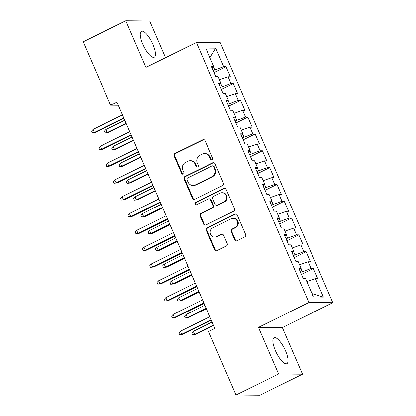 <?xml version="1.0" encoding="UTF-8"?>
<svg xmlns="http://www.w3.org/2000/svg" width="416" height="416" viewBox="0 0 416 416"><rect width="100%" height="100%" fill="white"/><g stroke="black" fill="none" stroke-linecap="round" stroke-linejoin="round"><path stroke-width="0.62" d="M212.035 159.874A1.274 1.196 -89.5 0 0 212.623 158.184L205.031 140.644A1.82 1.706 -89.5 0 0 202.769 139.755L174.902 153.509A1.82 1.706 -89.5 0 0 174.07 155.922L181.657 173.462A1.274 1.196 -89.5 0 0 183.243 174.086A1.274 1.196 -89.5 0 0 183.825 172.396L182.842 170.123A5.819 5.455 -89.5 0 1 185.51 162.396L187.834 161.252A5.819 5.455 -89.5 0 1 190.169 160.711A5.819 5.455 -89.5 0 1 195.073 164.086L196.056 166.358A1.274 1.196 -89.5 0 0 197.642 166.977A1.274 1.196 -89.5 0 0 198.224 165.287L197.241 163.02A5.819 5.455 -89.5 0 1 199.909 155.293L202.233 154.144A5.819 5.455 -89.5 0 1 204.568 153.608A5.819 5.455 -89.5 0 1 209.472 156.983L210.454 159.25A1.274 1.196 -89.5 0 0 212.035 159.874M285.475 350.745A14.456 4.555 63.7 0 0 274.04 337.74A14.456 4.555 63.7 0 0 275.397 350.662A14.456 4.555 63.7 0 0 286.837 363.667A14.456 4.555 63.7 0 0 285.475 350.745M152.875 44.325A14.456 4.555 63.7 0 0 141.44 31.32A14.456 4.555 63.7 0 0 142.797 44.236A14.456 4.555 63.7 0 0 154.232 57.242A14.456 4.555 63.7 0 0 152.875 44.325M234.728 239.876A1.82 1.706 -89.5 0 0 236.99 240.765L244.811 236.907A1.82 1.706 -89.5 0 0 245.643 234.489L237.214 215.01A1.82 1.706 -89.5 0 0 234.952 214.126L207.085 227.874A1.82 1.706 -89.5 0 0 206.253 230.292L214.682 249.772A1.82 1.706 -89.5 0 0 216.944 250.656L226.387 245.996A1.82 1.706 -89.5 0 0 227.219 243.584L223.61 235.248A1.82 1.706 -89.5 0 0 221.348 234.359L216.668 236.668A4.867 4.56 -89.5 0 1 214.713 237.12A4.867 4.56 -89.5 0 1 210.298 233.282A4.867 4.56 -89.5 0 1 212.846 227.838L231.192 218.785A4.867 4.56 -89.5 0 1 233.142 218.338A4.867 4.56 -89.5 0 1 237.562 222.175A4.867 4.56 -89.5 0 1 235.014 227.614L231.956 229.128A1.82 1.706 -89.5 0 0 231.119 231.54L234.728 239.876L235.373 239.881A1.82 1.706 -89.5 0 0 236.584 240.9M278.606 373.979L302.505 374.187L282.344 327.6L258.445 327.392L278.606 373.979L236.023 394.992L208.582 331.588L214.89 328.474L116.932 102.107L110.625 105.222L118.31 105.284M258.445 327.392L308.911 302.484L196.399 42.479L220.298 42.687L332.816 302.692L308.911 302.484M165.552 57.704L149.672 21.008L125.772 20.8L145.928 67.387L196.399 42.479M125.772 20.8L83.184 41.813L110.625 105.222M222.591 185.567A1.82 1.706 -89.5 0 0 223.423 183.149L214.994 163.67A1.82 1.706 -89.5 0 0 212.732 162.786L184.87 176.535A1.82 1.706 -89.5 0 0 184.033 178.953L192.462 198.432A1.82 1.706 -89.5 0 0 194.724 199.316L222.591 185.567M226.106 189.342L234.536 208.822A1.82 1.706 -89.5 0 1 233.698 211.234L205.837 224.988A1.82 1.706 -89.5 0 1 203.57 224.099L199.966 215.764A1.82 1.706 -89.5 0 1 200.798 213.351L212.098 207.771A1.82 1.706 -89.5 0 0 212.935 205.358L210.538 199.826A1.82 1.706 -89.5 0 0 208.276 198.942L196.513 204.745A1.274 1.196 -89.5 0 1 194.844 203.861A1.274 1.196 -89.5 0 1 195.51 202.436L223.844 188.453A1.82 1.706 -89.5 0 1 226.106 189.342M214.089 72.582L226.023 66.695L223.73 66.674L215.722 48.173L205.774 48.09L213.782 66.586L211.489 66.57L215.857 76.658L218.15 76.679L221.057 83.408L218.764 83.387L223.132 93.475L225.425 93.496L228.337 100.225L226.044 100.204L230.412 110.297L232.705 110.313L235.617 117.042L233.324 117.021L237.687 127.114L239.98 127.135L242.892 133.858L240.599 133.843L244.967 143.931L247.26 143.952L250.172 150.68L247.879 150.66L252.247 160.748L254.54 160.768L257.447 167.497L255.154 167.476L259.522 177.57L261.815 177.585L264.727 184.314L262.434 184.293L266.802 194.386L269.095 194.407L272.002 201.131L269.714 201.11L274.076 211.203L276.37 211.224L279.282 217.953L276.988 217.932L281.356 228.02L283.65 228.041L286.562 234.77L284.268 234.749L288.631 244.837L290.924 244.858L293.836 251.586L291.543 251.566L295.911 261.659L298.204 261.674L301.116 268.403L298.823 268.382L303.191 278.476L305.484 278.496L313.487 296.993L323.435 297.081L312 293.561M226.023 66.695L230.391 76.783L228.098 76.768L231.005 83.491L220.496 87.381M221.369 89.398L233.298 83.512L231.005 83.491M233.298 83.512L237.666 93.605L235.373 93.584L238.285 100.308L227.776 104.203M228.649 106.22L240.578 100.329L238.285 100.308M240.578 100.329L244.946 110.422L242.653 110.401L245.565 117.13L235.05 121.02M235.924 123.037L247.858 117.151L245.565 117.13M247.858 117.151L252.221 127.239L249.928 127.218L252.84 133.947L242.33 137.836M243.204 139.854L255.133 133.968L252.84 133.947M255.133 133.968L259.501 144.056L257.208 144.035L260.12 150.764L249.605 154.653M250.479 156.671L262.413 150.784L260.12 150.764M262.413 150.784L266.776 160.878L264.488 160.857L267.394 167.58L256.885 171.47M257.759 173.493L269.688 167.601L267.394 167.58M269.688 167.601L274.056 177.694L271.762 177.674L274.674 184.402L264.16 188.292M265.034 190.31L276.968 184.418L274.674 184.402M276.968 184.418L281.336 194.511L279.042 194.49L281.949 201.219L271.44 205.109M272.314 207.126L284.242 201.24L281.949 201.219M284.242 201.24L288.61 211.328L286.317 211.307L289.229 218.036L278.72 221.926M279.594 223.943L291.522 218.057L289.229 218.036M291.522 218.057L295.89 228.145L293.597 228.129L296.509 234.853L285.995 238.742M286.868 240.76L298.802 234.874L296.509 234.853M298.802 234.874L303.165 244.967L300.872 244.946L303.784 251.675L293.275 255.564M294.148 257.582L306.077 251.69L303.784 251.675M306.077 251.69L310.445 261.784L308.152 261.763L311.064 268.492L300.55 272.381M301.423 274.399L313.357 268.512L311.064 268.492M313.357 268.512L317.725 278.6L315.432 278.58L323.435 297.081M301.116 268.403L299.442 269.812M315.432 278.58L306.816 281.575M293.836 251.586L292.162 252.996M302.172 271.58L300.882 268.601M308.152 261.763L299.536 264.758M286.562 234.77L284.887 236.179M294.892 254.764L293.602 251.784M300.872 244.946L292.261 247.941M279.282 217.953L277.607 219.362M287.617 237.947L286.328 234.967M293.597 228.129L284.981 231.119M272.002 201.131L270.327 202.54M280.337 221.125L279.048 218.145M286.317 211.307L277.706 214.302M264.727 184.314L263.052 185.723M273.057 204.308L271.768 201.328M279.042 194.49L270.426 197.486M257.447 167.497L255.772 168.906M265.782 187.491L264.493 184.512M271.762 177.674L263.146 180.669M250.172 150.68L248.498 152.09M258.502 170.674L257.213 167.695M264.488 160.857L255.871 163.852M242.892 133.858L241.218 135.268M251.228 153.858L249.938 150.878M257.208 144.035L248.591 147.03M235.617 117.042L233.943 118.451M243.948 137.036L242.658 134.056M249.928 127.218L241.316 130.213M228.337 100.225L226.663 101.634M236.673 120.219L235.383 117.239M242.653 110.401L234.036 113.396M221.057 83.408L219.383 84.817M229.393 103.402L228.103 100.422M235.373 93.584L226.762 96.58M213.782 66.586L212.108 68M222.113 86.585L220.823 83.606M228.098 76.768L219.482 79.758M236.023 394.992L259.922 395.2L302.505 374.187M282.344 327.6L332.816 302.692M223.73 66.674L213.216 70.564M214.838 69.763L213.548 66.784M215.722 48.173L209.929 57.684M211.848 159.947A1.274 1.196 -89.5 0 1 211.099 159.255L210.116 156.988A5.819 5.455 -89.5 0 0 205.213 153.613L204.568 153.608M190.169 160.711L190.814 160.716A5.819 5.455 -89.5 0 1 195.718 164.091L196.7 166.364A1.274 1.196 -89.5 0 0 197.454 167.05M203.819 139.625A1.82 1.706 -89.5 0 0 203.414 139.76L175.547 153.514A1.82 1.706 -89.5 0 0 174.715 155.927L182.307 173.467A1.274 1.196 -89.5 0 0 183.056 174.158M213.788 162.651A1.82 1.706 -89.5 0 0 213.382 162.791L185.515 176.54A1.82 1.706 -89.5 0 0 184.678 178.958L193.107 198.437A1.82 1.706 -89.5 0 0 194.319 199.456M213.616 166.556A1.274 1.196 -89.5 0 0 212.03 165.937L187.569 178.006A1.274 1.196 -89.5 0 0 186.987 179.696L188.022 182.094A5.819 5.455 -89.5 0 0 192.925 185.468A5.819 5.455 -89.5 0 0 195.265 184.928L211.983 176.68A5.819 5.455 -89.5 0 0 214.651 168.948L213.616 166.556L214.261 166.561A1.274 1.196 -89.5 0 0 213.19 165.823L212.54 165.818M192.925 185.468L193.575 185.474A5.819 5.455 -89.5 0 0 195.91 184.933L195.265 184.928M214.261 166.561L215.296 168.958A5.819 5.455 -89.5 0 1 212.628 176.686L195.91 184.933M209.009 198.77L209.654 198.78A1.82 1.706 -89.5 0 1 211.188 199.831L213.58 205.364A1.82 1.706 -89.5 0 1 212.748 207.776L201.443 213.356A1.82 1.706 -89.5 0 0 200.611 215.769L204.22 224.104A1.82 1.706 -89.5 0 0 205.426 225.124M224.895 188.323A1.82 1.706 -89.5 0 0 224.489 188.458L196.16 202.441A1.274 1.196 -89.5 0 0 196.326 204.818M223.824 201.984A4.867 4.56 -89.5 0 0 226.372 196.544A4.867 4.56 -89.5 0 0 221.957 192.702A4.867 4.56 -89.5 0 0 220.002 193.154L213.543 196.342A1.82 1.706 -89.5 0 0 212.706 198.76L215.098 204.287A1.82 1.706 -89.5 0 0 217.365 205.176L223.824 201.984L224.474 201.989A4.867 4.56 -89.5 0 0 227.022 196.55A4.867 4.56 -89.5 0 0 222.602 192.707L221.957 192.702M216.632 205.343L217.277 205.348A1.82 1.706 -89.5 0 0 218.01 205.182L217.365 205.176M224.474 201.989L218.01 205.182M233.142 218.338L233.787 218.343A4.867 4.56 -89.5 0 1 238.207 222.18A4.867 4.56 -89.5 0 1 235.659 227.625L232.601 229.133A1.82 1.706 -89.5 0 0 231.764 231.546L235.373 239.881M214.713 237.12L215.358 237.125A4.867 4.56 -89.5 0 0 217.313 236.678L216.668 236.668M222.404 234.229A1.82 1.706 -89.5 0 0 221.998 234.364L217.313 236.678M236.002 213.99A1.82 1.706 -89.5 0 0 235.596 214.131L207.73 227.88A1.82 1.706 -89.5 0 0 206.898 230.298L215.327 249.777A1.82 1.706 -89.5 0 0 216.538 250.796M108.425 132.579L105.18 132.907L104.452 131.227L105.95 129.542L107.26 132.569L108.425 132.579L126.303 123.755M105.18 132.907L107.26 132.569L126.095 123.276M105.95 129.542L124.784 120.245M123.781 117.926L94.344 132.454L95.503 132.465L92.258 132.798L94.344 132.454L93.033 129.428L122.47 114.899M95.503 132.465L123.989 118.409M92.258 132.798L91.53 131.118L93.033 129.428M115.7 149.396L112.455 149.729L111.727 148.044L113.23 146.359L114.54 149.386L115.7 149.396L133.578 140.572M112.455 149.729L114.54 149.386L133.37 140.093M113.23 146.359L132.059 137.067M122.98 166.213L119.735 166.546L119.007 164.861L120.505 163.176L121.815 166.202L122.98 166.213L140.858 157.394M119.735 166.546L121.815 166.202L140.65 156.91M120.505 163.176L139.339 153.884M131.056 134.748L101.618 149.276L102.783 149.282L99.538 149.614L101.618 149.276L100.308 146.245L129.745 131.721M102.783 149.282L131.264 135.226M99.538 149.614L98.81 147.935L100.308 146.245M138.336 151.564L108.898 166.093L110.063 166.104L106.813 166.431L108.898 166.093L107.588 163.067L137.025 148.538M110.063 166.104L138.544 152.043M106.813 166.431L106.085 164.752L107.588 163.067M130.26 183.03L127.01 183.362L126.282 181.683L127.785 179.993L129.095 183.019L130.26 183.03L148.132 174.21M127.01 183.362L129.095 183.019L147.924 173.727M127.785 179.993L146.614 170.7M137.535 199.852L134.29 200.179L133.562 198.5L135.065 196.815L136.375 199.841L137.535 199.852L155.412 191.027M134.29 200.179L136.375 199.841L155.204 190.544M135.065 196.815L153.894 187.517M145.616 168.381L116.178 182.91L117.338 182.92L114.093 183.253L116.178 182.91L114.868 179.884L144.305 165.355M117.338 182.92L145.824 168.865M114.093 183.253L113.365 181.568L114.868 179.884M152.89 185.198L123.453 199.727L124.618 199.737L121.373 200.07L123.453 199.727L122.143 196.7L151.58 182.172M124.618 199.737L153.098 185.682M121.373 200.07L120.645 198.385L122.143 196.7M144.815 216.668L141.57 217.001L140.842 215.316L142.34 213.632L143.65 216.658L144.815 216.668L162.692 207.844M141.57 217.001L143.65 216.658L162.484 207.366M142.34 213.632L161.174 204.339M160.17 202.02L130.733 216.544L131.893 216.554L128.648 216.887L130.733 216.544L129.423 213.517L158.86 198.988M131.893 216.554L160.378 202.498M128.648 216.887L127.92 215.207L129.423 213.517M152.09 233.485L148.845 233.818L148.117 232.133L149.62 230.448L150.93 233.475L152.09 233.485L169.967 224.661M148.845 233.818L150.93 233.475L169.759 224.182M149.62 230.448L168.449 221.156M167.445 218.837L138.008 233.366L139.173 233.376L135.928 233.704L138.008 233.366L136.698 230.334L166.135 215.81M139.173 233.376L167.653 219.315M135.928 233.704L135.2 232.024L136.698 230.334M159.37 250.302L156.125 250.635L155.397 248.955L156.894 247.265L158.205 250.292L159.37 250.302L177.247 241.483M156.125 250.635L158.205 250.292L177.039 240.999M156.894 247.265L175.729 237.973M174.725 235.654L145.288 250.182L146.448 250.193L143.203 250.526L145.288 250.182L143.978 247.156L173.415 232.627M146.448 250.193L174.933 236.137M143.203 250.526L142.475 248.841L143.978 247.156M166.644 267.124L163.4 267.452L162.672 265.772L164.174 264.082L165.485 267.114L166.644 267.124L184.522 258.3M163.4 267.452L165.485 267.114L184.314 257.816M164.174 264.082L183.004 254.79M182 252.47L152.563 266.999L153.728 267.01L150.483 267.342L152.563 266.999L151.252 263.973L180.69 249.444M153.728 267.01L182.208 252.954M150.483 267.342L149.755 265.658L151.252 263.973M173.924 283.941L170.68 284.268L169.952 282.589L171.449 280.904L172.76 283.93L173.924 283.941L191.802 275.116M170.68 284.268L172.76 283.93L191.594 274.638M171.449 280.904L190.284 271.606M189.28 269.292L159.843 283.816L161.008 283.826L157.758 284.159L159.843 283.816L158.532 280.79L187.97 266.261M161.008 283.826L189.488 269.771M157.758 284.159L157.03 282.48L158.532 280.79M181.204 300.758L177.954 301.09L177.226 299.406L178.729 297.721L180.04 300.747L181.204 300.758L199.077 291.933M177.954 301.09L180.04 300.747L198.869 291.455M178.729 297.721L197.558 288.428M196.56 286.109L167.123 300.638L168.282 300.648L165.038 300.976L167.123 300.638L165.812 297.606L195.25 283.083M168.282 300.648L196.768 286.588M165.038 300.976L164.31 299.296L165.812 297.606M188.479 317.574L185.234 317.907L184.506 316.228L186.009 314.538L187.32 317.564L188.479 317.574L206.357 308.755M185.234 317.907L187.32 317.564L206.149 308.272M186.009 314.538L204.838 305.245M203.835 302.926L174.398 317.455L175.562 317.465L172.318 317.793L174.398 317.455L173.087 314.428L202.524 299.9M175.562 317.465L204.043 303.41M172.318 317.793L171.59 316.113L173.087 314.428M195.759 334.391L192.514 334.724L191.786 333.044L193.284 331.354L194.594 334.386L195.759 334.391L213.637 325.572M192.514 334.724L194.594 334.386L213.429 325.088M193.284 331.354L212.118 322.062M211.115 319.743L181.678 334.272L182.837 334.282L179.592 334.615L181.678 334.272L180.367 331.245L209.804 316.716M182.837 334.282L211.323 320.226M179.592 334.615L178.864 332.93L180.367 331.245M210.116 156.988L209.472 156.983M196.7 166.364L196.056 166.358M195.718 164.091L195.073 164.086M182.307 173.467L181.657 173.462M174.715 155.927L174.07 155.922M175.547 153.514L174.902 153.509M203.414 139.76L202.769 139.755M211.099 159.255L210.454 159.25M193.107 198.437L192.462 198.432M184.678 178.958L184.033 178.953M185.515 176.54L184.87 176.535M213.382 162.791L212.732 162.786M212.628 176.686L211.983 176.68M215.296 168.958L214.651 168.948M204.22 224.104L203.57 224.099M200.611 215.769L199.966 215.764M201.443 213.356L200.798 213.351M212.748 207.776L212.098 207.771M213.58 205.364L212.935 205.358M211.188 199.831L210.538 199.826M196.16 202.441L195.51 202.436M224.489 188.458L223.844 188.453M231.764 231.546L231.119 231.54M232.601 229.133L231.956 229.128M235.659 227.625L235.014 227.614M221.998 234.364L221.348 234.359M215.327 249.777L214.682 249.772M206.898 230.298L206.253 230.292M207.73 227.88L207.085 227.874M235.596 214.131L234.952 214.126"/></g></svg>
